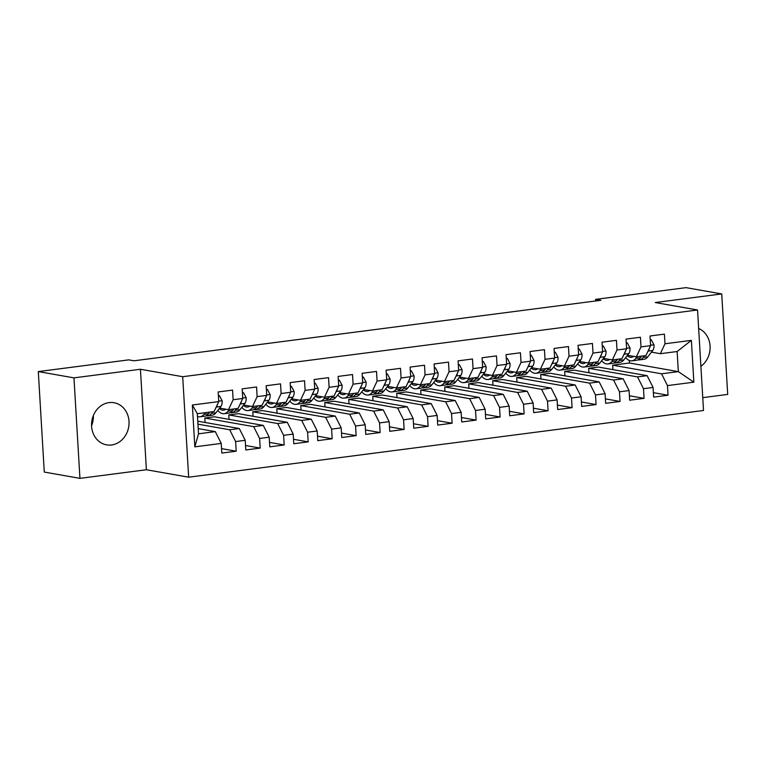 <?xml version="1.0" encoding="UTF-8"?>
<svg xmlns="http://www.w3.org/2000/svg" width="766" height="766" viewBox="0 0 766 766"><rect width="100%" height="100%" fill="white"/><g stroke="black" fill="none" stroke-linecap="round" stroke-linejoin="round"><path stroke-width="1.15" d="M109.04 402.61A21.4 18.671 100 0 0 91.585 423.378A21.4 18.671 100 0 0 106.589 444.864A21.4 18.671 100 0 0 111.558 444.979A21.4 18.671 100 0 0 129.014 424.201A21.4 18.671 100 0 0 114.019 402.715A21.4 18.671 100 0 0 109.04 402.61M702.757 397.65L727.7 394.413L721.725 293.933L686.058 287.643L595.613 299.362L595.709 300.961M188.666 477.199L703.514 410.48L697.548 309.991L182.701 376.709L188.666 477.199L146.392 469.75L140.427 369.26L73.967 377.868L79.942 478.357L146.392 469.75M79.942 478.357L44.275 472.067L38.3 371.587L73.967 377.868M194.842 446.846L192.352 405.013L218.75 401.595L214.107 411.534L197.312 413.707L198.509 433.805L194.842 446.846L221.23 443.418L221.805 453.06L236.196 451.203L235.622 441.561L245.225 440.316L245.79 449.958L260.191 448.091L259.617 438.449L269.211 437.204L269.785 446.846L284.176 444.979L283.611 435.337L293.206 434.092L293.78 443.734L308.171 441.867L307.597 432.225L317.191 430.99L317.766 440.632L332.166 438.765L331.592 429.123L341.186 427.878L341.76 437.52L356.152 435.653L355.577 426.011L365.181 424.766L365.755 434.408L380.147 432.541L379.572 422.899L389.166 421.664L389.741 431.296L404.132 429.439L403.567 419.797L413.161 418.552L413.736 428.194L428.127 426.327L427.552 416.685L437.156 415.44L437.721 425.082L452.122 423.215L451.547 413.573L461.142 412.328L461.716 421.97L476.107 420.113L475.533 410.471L485.137 409.226L485.711 418.868L500.102 417.001L499.528 407.359L509.122 406.114L509.696 415.756L524.097 413.889L523.523 404.247L533.117 403.002L533.691 412.644L548.083 410.777L547.508 401.145L557.112 399.9L557.677 409.542L572.078 407.675L571.503 398.033L581.097 396.788L581.672 406.43L596.063 404.563L595.498 394.921L605.092 393.676L605.667 403.318L620.058 401.451L619.483 391.809L629.077 390.574L629.652 400.216L644.053 398.349L643.478 388.707L653.072 387.462L653.647 397.104L668.038 395.237L653.379 392.652M612.924 369.633L612.656 365.181L629.451 363.007L678.331 371.625L693.862 382.177L691.372 340.353L664.984 343.771L664.409 334.129L650.018 335.996L650.583 345.638L640.989 346.883L640.414 337.241L626.023 339.108L626.598 348.75L617.003 349.985L616.429 340.343L602.028 342.21L602.603 351.853L593.008 353.097L592.434 343.455L578.043 345.322L578.617 354.964L569.014 356.209L568.449 346.567L554.048 348.434L554.622 358.076L545.028 359.311L544.454 349.679L530.062 351.537L530.627 361.179L521.033 362.423L520.459 352.781L506.067 354.648L506.642 364.29L497.048 365.535L496.473 355.893L482.073 357.76L482.647 367.402L473.053 368.647L472.478 359.005L458.087 360.863L458.662 370.505L449.058 371.749L448.493 362.107L434.092 363.974L434.667 373.616L425.073 374.861L424.498 365.219L410.107 367.086L410.672 376.728L401.078 377.973L400.503 368.331L386.112 370.198L386.686 379.831L377.092 381.075L376.518 371.433L362.117 373.301L362.691 382.943L353.097 384.187L352.523 374.545L338.132 376.412L338.706 386.054L329.102 387.299L328.537 377.657L314.137 379.524L314.711 389.166L305.117 390.401L304.542 380.759L290.151 382.627L290.716 392.269L281.122 393.513L280.548 383.871L266.156 385.738L266.731 395.38L257.137 396.625L256.562 386.983L242.161 388.85L242.736 398.492L233.142 399.728L232.567 390.095L218.176 391.953L218.75 401.595M693.862 382.177L667.464 385.595L668.038 395.237M38.3 371.587L128.745 359.867L134.031 360.796L600.898 300.291L595.613 299.362M598.265 367.048L647.146 375.666L637.542 376.91L588.671 368.293L598.265 367.048M653.072 387.462L647.146 375.666M643.478 388.707L637.542 376.91M691.372 340.353L677.134 351.527L660.34 353.7L651.483 352.14M664.984 343.771L660.34 353.7M574.27 370.16L623.151 378.777L613.556 380.022L564.676 371.405L574.27 370.16M629.077 390.574L623.151 378.777M619.483 391.809L613.556 380.022M650.583 345.638L645.949 355.568L636.355 356.812L627.498 355.252M640.989 346.883L636.355 356.812M550.285 373.262L599.165 381.88L589.561 383.124L540.691 374.507L550.285 373.262M605.092 393.676L599.165 381.88M595.498 394.921L589.561 383.124M626.598 348.75L621.954 358.68L612.36 359.924L603.503 358.364M617.003 349.985L612.36 359.924M526.29 376.374L575.17 384.992L565.576 386.236L516.696 377.619L526.29 376.374M581.097 396.788L575.17 384.992M571.503 398.033L565.576 386.236M602.603 351.853L597.968 361.782L588.374 363.027L579.517 361.466M593.008 353.097L588.374 363.027M502.305 379.486L551.175 388.103L541.581 389.348L492.701 380.731L502.305 379.486M557.112 399.9L551.175 388.103M547.508 401.145L541.581 389.348M578.617 354.964L573.973 364.894L564.379 366.138L555.522 364.578M569.014 356.209L564.379 366.138M478.31 382.598L527.19 391.215L517.586 392.451L468.715 383.833L478.31 382.598M533.117 403.002L527.19 391.215M523.523 404.247L517.586 392.451M554.622 358.076L549.988 368.006L540.384 369.25L531.527 367.69M545.028 359.311L540.384 369.25M454.315 385.7L503.195 394.318L493.601 395.562L444.72 386.945L454.315 385.7M509.122 406.114L503.195 394.318M499.528 407.359L493.601 395.562M530.627 361.179L525.993 371.117L516.399 372.353L507.542 370.792M521.033 362.423L516.399 372.353M430.329 388.812L479.2 397.43L469.606 398.674L420.726 390.057L430.329 388.812M485.137 409.226L479.2 397.43M475.533 410.471L469.606 398.674M506.642 364.29L501.998 374.22L492.404 375.464L483.547 373.904M497.048 365.535L492.404 375.464M406.334 391.924L455.215 400.541L445.62 401.777L396.74 393.169L406.334 391.924M461.142 412.328L455.215 400.541M451.547 413.573L445.62 401.777M482.647 367.402L478.013 377.332L468.419 378.576L459.562 377.016M473.053 368.647L468.419 378.576M382.349 395.026L431.22 403.644L421.626 404.888L372.745 396.271L382.349 395.026M437.156 415.44L431.22 403.644M427.552 416.685L421.626 404.888M458.662 370.505L454.018 380.443L444.424 381.688L435.567 380.118M449.058 371.749L444.424 381.688M358.354 398.138L407.234 406.756L397.631 408L348.76 399.383L358.354 398.138M413.161 418.552L407.234 406.756M403.567 419.797L397.631 408M434.667 373.616L430.032 383.546L420.429 384.791L411.572 383.23M425.073 374.861L420.429 384.791M334.359 401.25L383.239 409.867L373.645 411.112L324.765 402.495L334.359 401.25M389.166 421.664L383.239 409.867M379.572 422.899L373.645 411.112M410.672 376.728L406.037 386.658L396.443 387.902L387.586 386.342M401.078 377.973L396.443 387.902M310.374 404.352L359.244 412.97L349.65 414.215L300.77 405.597L310.374 404.352M365.181 424.766L359.244 412.97M355.577 426.011L349.65 414.215M386.686 379.831L382.043 389.77L372.448 391.014L363.591 389.454M377.092 381.075L372.448 391.014M286.379 407.464L335.259 416.082L325.665 417.326L276.785 408.709L286.379 407.464M341.186 427.878L335.259 416.082M331.592 429.123L325.665 417.326M362.691 382.943L358.057 392.872L348.453 394.117L339.597 392.556M353.097 384.187L348.453 394.117M262.384 410.576L311.264 419.194L301.67 420.438L252.79 411.821L262.384 410.576M317.191 430.99L311.264 419.194M307.597 432.225L301.67 420.438M338.706 386.054L334.062 395.984L324.468 397.228L315.611 395.668M329.102 387.299L324.468 397.228M238.398 413.678L287.279 422.296L277.675 423.541L228.804 414.923L238.398 413.678M293.206 434.092L287.279 422.296M283.611 435.337L277.675 423.541M314.711 389.166L310.077 399.096L300.473 400.34L291.616 398.78M305.117 390.401L300.473 400.34M214.403 416.79L263.284 425.408L253.69 426.652L204.809 418.035L214.403 416.79M269.211 437.204L263.284 425.408M259.617 438.449L253.69 426.652M290.716 392.269L286.082 402.198L276.488 403.443L267.631 401.882M281.122 393.513L276.488 403.443M197.762 421.195L239.289 428.52L229.695 429.764L197.934 424.163M245.225 440.316L239.289 428.52M235.622 441.561L229.695 429.764M266.731 395.38L262.087 405.31L252.493 406.555L243.636 404.994M257.137 396.625L252.493 406.555M198.203 428.615L215.303 431.631L198.509 433.805M221.23 443.418L215.303 431.631M242.736 398.492L238.102 408.422L228.498 409.666L219.641 408.106M233.142 399.728L228.498 409.666M140.427 369.26L182.701 376.709M721.725 293.933L655.275 302.541L697.548 309.991M91.566 425.762A21.4 18.671 100 0 0 93.366 415.536M612.656 365.181L661.537 373.798L678.331 371.625L677.134 351.527M629.451 363.007L629.298 360.46M205.077 422.487L204.809 418.035M229.063 419.375L228.804 414.923M253.058 416.264L252.79 411.821M277.043 413.161L276.785 408.709M301.038 410.049L300.77 405.597M325.033 406.938L324.765 402.495M349.018 403.835L348.76 399.383M373.013 400.723L372.745 396.271M396.999 397.611L396.74 393.169M420.994 394.509L420.726 390.057M444.989 391.397L444.72 386.945M468.974 388.285L468.715 383.833M492.969 385.174L492.701 380.731M516.964 382.071L516.696 377.619M540.949 378.959L540.691 374.507M564.944 375.847L564.676 371.405M588.93 372.745L588.671 368.293M192.352 405.013L197.312 413.707M667.464 385.595L661.537 373.798M700.89 366.33A21.4 18.671 100 0 0 710.082 346.069A21.4 18.671 100 0 0 698.649 328.48M236.196 451.203L221.537 448.617M260.191 448.091L245.532 445.506M284.176 444.979L269.517 442.394M308.171 441.867L293.512 439.291M332.166 438.765L317.507 436.18M356.152 435.653L341.492 433.068M380.147 432.541L365.487 429.956M404.132 429.439L389.482 426.853M428.127 426.327L413.468 423.742M452.122 423.215L437.463 420.63M476.107 420.113L461.448 417.527M500.102 417.001L485.443 414.416M524.097 413.889L509.438 411.304M548.083 410.777L533.423 408.201M572.078 407.675L557.418 405.09M596.063 404.563L581.404 401.978M620.058 401.451L605.399 398.875M644.053 398.349L629.393 395.763M205.288 412.673L203.976 414.339A20.988 9.901 82.6 0 1 200.098 416.8A20.988 9.901 82.6 0 1 197.475 416.426M218.406 395.869L219.449 395.735L222.169 400.848A7.267 3.428 82.6 0 1 220.934 406.459L215.974 412.788A20.988 9.901 82.6 0 1 212.096 415.249L207.538 415.842A20.988 9.901 -97.4 0 0 211.416 413.372L212.718 411.706M209.846 412.079L208.534 413.745A20.988 9.901 82.6 0 1 204.656 416.216L200.098 416.8M206.064 415.804A20.988 9.901 -97.4 0 0 207.538 415.842M215.935 407.608L216.376 407.043A7.267 3.428 -97.4 0 0 217.429 404.41M219.449 395.735L218.387 395.543M225.798 409.188A17.417 8.215 82.6 0 1 223.634 410.155A17.417 8.215 82.6 0 1 219.363 408.47M229.273 409.561L227.971 411.227A20.988 9.901 82.6 0 1 224.093 413.697A20.988 9.901 82.6 0 1 217.793 410.461M242.401 392.757L243.435 392.623L246.164 397.745A7.267 3.428 82.6 0 1 244.929 403.347L239.959 409.676A20.988 9.901 82.6 0 1 236.081 412.137L231.524 412.73A20.988 9.901 -97.4 0 0 235.401 410.27L236.713 408.604M233.831 408.977L232.529 410.643A20.988 9.901 82.6 0 1 228.651 413.104L224.093 413.697M230.059 412.692A20.988 9.901 -97.4 0 0 231.524 412.73M239.93 404.496L240.371 403.941A7.267 3.428 -97.4 0 0 241.424 401.298M243.435 392.623L242.382 392.431M249.793 406.076A17.417 8.215 82.6 0 1 247.619 407.052A17.417 8.215 82.6 0 1 243.349 405.358M253.268 406.459L251.957 408.125A20.988 9.901 82.6 0 1 248.079 410.586A20.988 9.901 82.6 0 1 241.788 407.349M266.386 389.645L267.43 389.511L270.149 394.634A7.267 3.428 82.6 0 1 268.923 400.235L263.954 406.564A20.988 9.901 82.6 0 1 260.076 409.034L255.518 409.619A20.988 9.901 -97.4 0 0 259.396 407.158L260.699 405.492M257.826 405.865L256.514 407.531A20.988 9.901 82.6 0 1 252.636 409.992L248.079 410.586M254.053 409.58A20.988 9.901 -97.4 0 0 255.518 409.619M263.925 401.384L264.366 400.829A7.267 3.428 -97.4 0 0 265.419 398.186M267.43 389.511L266.367 389.329M273.788 402.973A17.417 8.215 82.6 0 1 271.614 403.941A17.417 8.215 82.6 0 1 267.344 402.246M277.254 403.347L275.952 405.013A20.988 9.901 82.6 0 1 272.074 407.474A20.988 9.901 82.6 0 1 265.783 404.237M290.381 386.543L291.425 386.409L294.144 391.522A7.267 3.428 82.6 0 1 292.909 397.133L287.949 403.462A20.988 9.901 82.6 0 1 284.071 405.923L279.513 406.516A20.988 9.901 -97.4 0 0 283.391 404.046L284.693 402.38M281.811 402.753L280.509 404.419A20.988 9.901 82.6 0 1 276.631 406.89L272.074 407.474M278.039 406.478A20.988 9.901 -97.4 0 0 279.513 406.516M287.911 398.282L288.351 397.717A7.267 3.428 -97.4 0 0 289.404 395.084M291.425 386.409L290.362 386.217M297.773 399.862A17.417 8.215 82.6 0 1 295.609 400.829A17.417 8.215 82.6 0 1 291.329 399.143M301.249 400.235L299.937 401.901A20.988 9.901 82.6 0 1 296.059 404.371A20.988 9.901 82.6 0 1 289.768 401.135M314.366 383.431L315.41 383.297L318.129 388.419A7.267 3.428 82.6 0 1 316.904 394.021L311.934 400.35A20.988 9.901 82.6 0 1 308.056 402.811L303.499 403.404A20.988 9.901 -97.4 0 0 307.377 400.944L308.688 399.278M305.806 399.651L304.504 401.307A20.988 9.901 82.6 0 1 300.617 403.778L296.059 404.371M302.034 403.366A20.988 9.901 -97.4 0 0 303.499 403.404M311.906 395.17L312.346 394.614A7.267 3.428 -97.4 0 0 313.399 391.972M315.41 383.297L314.347 383.105M321.768 396.75A17.417 8.215 82.6 0 1 319.594 397.726A17.417 8.215 82.6 0 1 315.324 396.032M325.244 397.133L323.932 398.789A20.988 9.901 82.6 0 1 320.054 401.26A20.988 9.901 82.6 0 1 313.763 398.023M338.361 380.319L339.405 380.185L342.124 385.308A7.267 3.428 82.6 0 1 340.889 390.909L335.929 397.238A20.988 9.901 82.6 0 1 332.051 399.708L327.494 400.292A20.988 9.901 -97.4 0 0 331.372 397.832L332.674 396.166M329.801 396.539L328.49 398.205A20.988 9.901 82.6 0 1 324.612 400.666L320.054 401.26M326.019 400.254A20.988 9.901 -97.4 0 0 327.494 400.292M335.891 392.058L336.331 391.503A7.267 3.428 -97.4 0 0 337.394 388.86M339.405 380.185L338.342 380.003M345.753 393.647A17.417 8.215 82.6 0 1 343.589 394.614A17.417 8.215 82.6 0 1 339.319 392.92M349.229 394.021L347.927 395.687A20.988 9.901 82.6 0 1 344.049 398.148A20.988 9.901 82.6 0 1 337.749 394.911M362.356 377.217L363.39 377.073L366.119 382.196A7.267 3.428 82.6 0 1 364.884 387.797L359.924 394.126A20.988 9.901 82.6 0 1 356.037 396.596L351.479 397.19A20.988 9.901 -97.4 0 0 355.357 394.72L356.669 393.054M353.787 393.427L352.484 395.093A20.988 9.901 82.6 0 1 348.607 397.564L344.049 398.148M350.014 397.152A20.988 9.901 -97.4 0 0 351.479 397.19M359.886 388.956L360.326 388.391A7.267 3.428 -97.4 0 0 361.38 385.758M363.39 377.073L362.337 376.891M369.748 390.536A17.417 8.215 82.6 0 1 367.575 391.503A17.417 8.215 82.6 0 1 363.304 389.817M373.224 390.909L371.912 392.575A20.988 9.901 82.6 0 1 368.034 395.045A20.988 9.901 82.6 0 1 361.744 391.809M386.342 374.105L387.385 373.971L390.105 379.093A7.267 3.428 82.6 0 1 388.879 384.695L383.91 391.024A20.988 9.901 82.6 0 1 380.032 393.485L375.474 394.078A20.988 9.901 -97.4 0 0 379.352 391.608L380.664 389.942M377.782 390.315L376.47 391.981A20.988 9.901 82.6 0 1 372.592 394.452L368.034 395.045M374.009 394.04A20.988 9.901 -97.4 0 0 375.474 394.078M383.881 385.844L384.321 385.279A7.267 3.428 -97.4 0 0 385.375 382.646M387.385 373.971L386.323 373.779M393.743 387.424A17.417 8.215 82.6 0 1 391.57 388.391A17.417 8.215 82.6 0 1 387.299 386.706M397.209 387.797L395.907 389.463A20.988 9.901 82.6 0 1 392.029 391.933A20.988 9.901 82.6 0 1 385.738 388.697M410.337 370.993L411.38 370.859L414.1 375.982A7.267 3.428 82.6 0 1 412.864 381.583L407.905 387.912A20.988 9.901 82.6 0 1 404.027 390.373L399.469 390.966A20.988 9.901 -97.4 0 0 403.347 388.506L404.649 386.84M401.767 387.213L400.465 388.879A20.988 9.901 82.6 0 1 396.587 391.34L392.029 391.933M397.994 390.928A20.988 9.901 -97.4 0 0 399.469 390.966M407.866 382.732L408.307 382.177A7.267 3.428 -97.4 0 0 409.36 379.534M411.38 370.859L410.317 370.677M417.729 384.312A17.417 8.215 82.6 0 1 415.565 385.288A17.417 8.215 82.6 0 1 411.285 383.594M421.204 384.695L419.902 386.361A20.988 9.901 82.6 0 1 416.015 388.822A20.988 9.901 82.6 0 1 409.724 385.585M434.322 367.881L435.366 367.747L438.085 372.87A7.267 3.428 82.6 0 1 436.859 378.471L431.89 384.8A20.988 9.901 82.6 0 1 428.012 387.27L423.454 387.855A20.988 9.901 -97.4 0 0 427.332 385.394L428.644 383.728M425.762 384.101L424.46 385.767A20.988 9.901 82.6 0 1 420.582 388.228L416.015 388.822M421.989 387.816A20.988 9.901 -97.4 0 0 423.454 387.855M431.861 379.63L432.302 379.065A7.267 3.428 -97.4 0 0 433.355 376.422M435.366 367.747L434.303 367.565M441.723 381.209A17.417 8.215 82.6 0 1 439.55 382.177A17.417 8.215 82.6 0 1 435.28 380.482M445.199 381.583L443.887 383.249A20.988 9.901 82.6 0 1 440.01 385.71A20.988 9.901 82.6 0 1 433.719 382.473M458.317 364.779L459.361 364.645L462.08 369.758A7.267 3.428 82.6 0 1 460.845 375.369L455.885 381.698A20.988 9.901 82.6 0 1 452.007 384.159L447.449 384.752A20.988 9.901 -97.4 0 0 451.327 382.282L452.629 380.616M449.757 380.989L448.445 382.655A20.988 9.901 82.6 0 1 444.567 385.126L440.01 385.71M445.975 384.714A20.988 9.901 -97.4 0 0 447.449 384.752M455.856 376.518L456.287 375.953A7.267 3.428 -97.4 0 0 457.35 373.32M459.361 364.645L458.298 364.453M465.718 378.098A17.417 8.215 82.6 0 1 463.545 379.065A17.417 8.215 82.6 0 1 459.274 377.379M469.185 378.471L467.882 380.137A20.988 9.901 82.6 0 1 464.005 382.607A20.988 9.901 82.6 0 1 457.704 379.371M482.312 361.667L483.346 361.533L486.075 366.655A7.267 3.428 82.6 0 1 484.84 372.257L479.88 378.586A20.988 9.901 82.6 0 1 475.992 381.047L471.435 381.64A20.988 9.901 -97.4 0 0 475.313 379.18L476.624 377.514M473.742 377.887L472.44 379.553A20.988 9.901 82.6 0 1 468.562 382.014L464.005 382.607M469.97 381.602A20.988 9.901 -97.4 0 0 471.435 381.64M479.842 373.406L480.282 372.851A7.267 3.428 -97.4 0 0 481.335 370.208M483.346 361.533L482.293 361.341M489.704 374.986A17.417 8.215 82.6 0 1 487.53 375.962A17.417 8.215 82.6 0 1 483.26 374.268M493.18 375.369L491.868 377.035A20.988 9.901 82.6 0 1 487.99 379.496A20.988 9.901 82.6 0 1 481.699 376.259M506.297 358.555L507.341 358.421L510.06 363.544A7.267 3.428 82.6 0 1 508.835 369.145L503.865 375.474A20.988 9.901 82.6 0 1 499.987 377.944L495.43 378.528A20.988 9.901 -97.4 0 0 499.308 376.068L500.619 374.402M497.737 374.775L496.425 376.441A20.988 9.901 82.6 0 1 492.548 378.902L487.99 379.496M493.965 378.49A20.988 9.901 -97.4 0 0 495.43 378.528M503.837 370.304L504.277 369.739A7.267 3.428 -97.4 0 0 505.33 367.096M507.341 358.421L506.278 358.239M513.699 371.883A17.417 8.215 82.6 0 1 511.525 372.851A17.417 8.215 82.6 0 1 507.255 371.156M517.165 372.257L515.863 373.923A20.988 9.901 82.6 0 1 511.985 376.384A20.988 9.901 82.6 0 1 505.694 373.147M530.292 355.453L531.336 355.319L534.055 360.432A7.267 3.428 82.6 0 1 532.82 366.043L527.86 372.372A20.988 9.901 82.6 0 1 523.982 374.833L519.425 375.426A20.988 9.901 -97.4 0 0 523.302 372.956L524.605 371.29M521.723 371.663L520.42 373.329A20.988 9.901 82.6 0 1 516.543 375.8L511.985 376.384M517.95 375.388A20.988 9.901 -97.4 0 0 519.425 375.426M527.822 367.192L528.262 366.627A7.267 3.428 -97.4 0 0 529.316 363.994M531.336 355.319L530.273 355.127M537.684 368.772A17.417 8.215 82.6 0 1 535.52 369.739A17.417 8.215 82.6 0 1 531.25 368.053M541.16 369.145L539.858 370.811A20.988 9.901 82.6 0 1 535.98 373.281A20.988 9.901 82.6 0 1 529.679 370.045M554.278 352.341L555.321 352.207L558.041 357.329A7.267 3.428 82.6 0 1 556.815 362.931L551.846 369.26A20.988 9.901 82.6 0 1 547.968 371.721L543.41 372.314A20.988 9.901 -97.4 0 0 547.288 369.854L548.6 368.187M545.718 368.561L544.415 370.227A20.988 9.901 82.6 0 1 540.537 372.688L535.98 373.281M541.945 372.276A20.988 9.901 -97.4 0 0 543.41 372.314M551.817 364.08L552.257 363.524A7.267 3.428 -97.4 0 0 553.311 360.882M555.321 352.207L554.258 352.015M561.679 365.66A17.417 8.215 82.6 0 1 559.506 366.636A17.417 8.215 82.6 0 1 555.235 364.942M565.155 366.043L563.843 367.709A20.988 9.901 82.6 0 1 559.965 370.17A20.988 9.901 82.6 0 1 553.674 366.933M578.273 349.229L579.316 349.095L582.036 354.218A7.267 3.428 82.6 0 1 580.81 359.819L575.841 366.148A20.988 9.901 82.6 0 1 571.963 368.618L567.405 369.202A20.988 9.901 -97.4 0 0 571.283 366.742L572.585 365.076M569.712 365.449L568.401 367.115A20.988 9.901 82.6 0 1 564.523 369.576L559.965 370.17M565.93 369.164A20.988 9.901 -97.4 0 0 567.405 369.202M575.812 360.968L576.243 360.413A7.267 3.428 -97.4 0 0 577.305 357.77M579.316 349.095L578.253 348.913M585.674 362.557A17.417 8.215 82.6 0 1 583.5 363.524A17.417 8.215 82.6 0 1 579.23 361.83M589.14 362.931L587.838 364.597A20.988 9.901 82.6 0 1 583.96 367.058A20.988 9.901 82.6 0 1 577.669 363.821M602.268 346.127L603.302 345.993L606.03 351.106A7.267 3.428 82.6 0 1 604.795 356.717L599.835 363.036A20.988 9.901 82.6 0 1 595.958 365.506L591.39 366.1A20.988 9.901 -97.4 0 0 595.278 363.63L596.58 361.964M593.698 362.337L592.396 364.003A20.988 9.901 82.6 0 1 588.518 366.474L583.96 367.058M589.925 366.062A20.988 9.901 -97.4 0 0 591.39 366.1M599.797 357.866L600.238 357.301A7.267 3.428 -97.4 0 0 601.291 354.668M603.302 345.993L602.248 345.801M609.659 359.445A17.417 8.215 82.6 0 1 607.486 360.413A17.417 8.215 82.6 0 1 603.215 358.727M613.135 359.819L611.823 361.485A20.988 9.901 82.6 0 1 607.945 363.955A20.988 9.901 82.6 0 1 601.655 360.719M626.253 343.015L627.297 342.881L630.016 348.003A7.267 3.428 82.6 0 1 628.79 353.605L623.821 359.934A20.988 9.901 82.6 0 1 619.943 362.395L615.385 362.988A20.988 9.901 -97.4 0 0 619.263 360.518L620.575 358.861M617.693 359.235L616.381 360.891A20.988 9.901 82.6 0 1 612.503 363.362L607.945 363.955M613.92 362.95A20.988 9.901 -97.4 0 0 615.385 362.988M623.792 354.754L624.233 354.198A7.267 3.428 -97.4 0 0 625.286 351.556M627.297 342.881L626.234 342.689M633.654 356.334A17.417 8.215 82.6 0 1 631.481 357.301A17.417 8.215 82.6 0 1 627.21 355.615M637.12 356.717L635.818 358.373A20.988 9.901 82.6 0 1 631.94 360.843A20.988 9.901 82.6 0 1 625.65 357.607M650.248 339.903L651.292 339.769L654.011 344.892A7.267 3.428 82.6 0 1 652.776 350.493L647.816 356.822A20.988 9.901 82.6 0 1 643.938 359.292L639.38 359.876A20.988 9.901 -97.4 0 0 643.258 357.416L644.56 355.75M641.688 356.123L640.376 357.789A20.988 9.901 82.6 0 1 636.498 360.25L631.94 360.843M637.906 359.838A20.988 9.901 -97.4 0 0 639.38 359.876M647.777 351.642L648.218 351.087A7.267 3.428 -97.4 0 0 649.271 348.444M651.292 339.769L650.229 339.587M222.102 400.723L218.722 401.164M208.534 413.745L203.976 414.339M215.974 412.788L211.416 413.372M220.934 406.459L216.376 407.043M246.087 397.611L242.707 398.052M232.529 410.643L227.971 411.227M239.959 409.676L235.401 410.27M244.929 403.347L240.371 403.941M270.082 394.509L266.702 394.94M256.514 407.531L251.957 408.125M263.954 406.564L259.396 407.158M268.923 400.235L264.366 400.829M294.077 391.397L290.697 391.838M280.509 404.419L275.952 405.013M287.949 403.462L283.391 404.046M292.909 397.133L288.351 397.717M318.062 388.285L314.682 388.726M304.504 401.307L299.937 401.901M311.934 400.35L307.377 400.944M316.904 394.021L312.346 394.614M342.057 385.183L338.677 385.614M328.49 398.205L323.932 398.789M335.929 397.238L331.372 397.832M340.889 390.909L336.331 391.503M366.052 382.071L362.663 382.512M352.484 395.093L347.927 395.687M359.924 394.126L355.357 394.72M364.884 387.797L360.326 388.391M390.038 378.959L386.658 379.4M376.47 391.981L371.912 392.575M383.91 391.024L379.352 391.608M388.879 384.695L384.321 385.279M414.033 375.857L410.653 376.288M400.465 388.879L395.907 389.463M407.905 387.912L403.347 388.506M412.864 381.583L408.307 382.177M438.018 372.745L434.638 373.186M424.46 385.767L419.902 386.361M431.89 384.8L427.332 385.394M436.859 378.471L432.302 379.065M462.013 369.633L458.633 370.074M448.445 382.655L443.887 383.249M455.885 381.698L451.327 382.282M460.845 375.369L456.287 375.953M486.008 366.521L482.628 366.962M472.44 379.553L467.882 380.137M479.88 378.586L475.313 379.18M484.84 372.257L480.282 372.851M509.993 363.419L506.613 363.85M496.425 376.441L491.868 377.035M503.865 375.474L499.308 376.068M508.835 369.145L504.277 369.739M533.988 360.307L530.608 360.748M520.42 373.329L515.863 373.923M527.86 372.372L523.302 372.956M532.82 366.043L528.262 366.627M557.974 357.195L554.594 357.636M544.415 370.227L539.858 370.811M551.846 369.26L547.288 369.854M556.815 362.931L552.257 363.524M581.968 354.093L578.589 354.524M568.401 367.115L563.843 367.709M575.841 366.148L571.283 366.742M580.81 359.819L576.243 360.413M605.963 350.981L602.583 351.422M592.396 364.003L587.838 364.597M599.835 363.036L595.278 363.63M604.795 356.717L600.238 357.301M629.949 347.869L626.569 348.31M616.381 360.891L611.823 361.485M623.821 359.934L619.263 360.518M628.79 353.605L624.233 354.198M653.944 344.767L650.564 345.198M640.376 357.789L635.818 358.373M647.816 356.822L643.258 357.416M652.776 350.493L648.218 351.087"/></g></svg>

